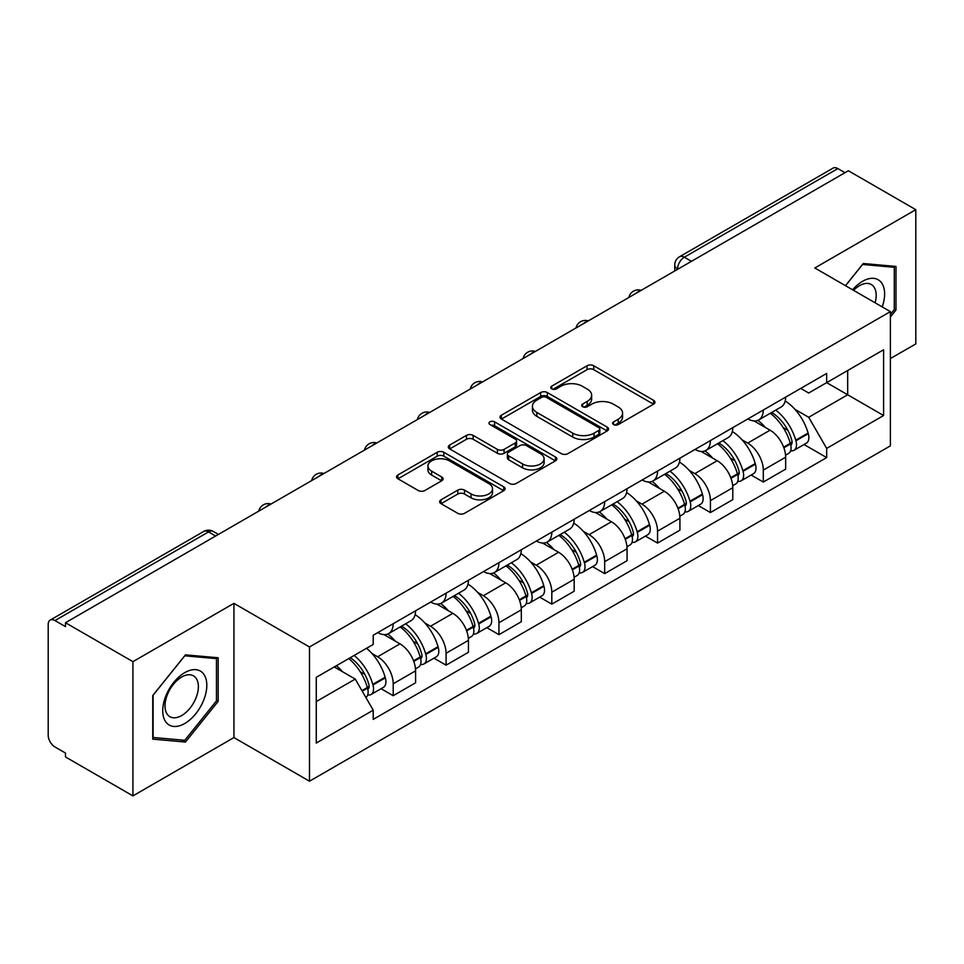 <?xml version="1.0" encoding="UTF-8"?>
<svg xmlns="http://www.w3.org/2000/svg" width="964" height="964" viewBox="0 0 964 964"><rect width="100%" height="100%" fill="white"/><g stroke="black" fill="none" stroke-linecap="round" stroke-linejoin="round"><path stroke-width="1.45" d="M613.586 424.57A3.29 1.904 0 0 0 618.249 424.57L653.592 404.169A4.7 2.711 0 0 0 654.966 402.241A4.7 2.711 0 0 0 653.592 400.325L593.716 365.754A4.7 2.711 0 0 0 587.064 365.754L551.721 386.154A3.29 1.904 0 0 0 550.757 387.504A3.29 1.904 0 0 0 551.721 388.853A3.29 1.904 0 0 0 556.373 388.853L560.952 386.203A15.05 8.688 0 0 1 582.232 386.203L587.233 389.094A15.05 8.688 0 0 1 591.643 395.24A15.05 8.688 0 0 1 587.233 401.386L582.654 404.024A3.29 1.904 0 0 0 581.69 405.362A3.29 1.904 0 0 0 582.654 406.712A3.29 1.904 0 0 0 587.305 406.712L591.884 404.073A15.05 8.688 0 0 1 613.176 404.073L618.165 406.953A15.05 8.688 0 0 1 622.575 413.098A15.05 8.688 0 0 1 618.165 419.244L613.586 421.883A3.29 1.904 0 0 0 612.622 423.232A3.29 1.904 0 0 0 613.586 424.57L613.586 421.883M441.018 499.81A4.7 2.711 0 0 0 439.644 501.726A4.7 2.711 0 0 0 441.018 503.654L457.828 513.354A4.7 2.711 0 0 0 464.479 513.354L503.726 490.688A4.7 2.711 0 0 0 505.112 488.772A4.7 2.711 0 0 0 503.726 486.844L443.85 452.273A4.7 2.711 0 0 0 437.198 452.273L397.939 474.939A4.7 2.711 0 0 0 396.566 476.855A4.7 2.711 0 0 0 397.939 478.783L418.231 490.495A4.7 2.711 0 0 0 424.895 490.495L441.693 480.795A4.7 2.711 0 0 0 443.066 478.879A4.7 2.711 0 0 0 441.693 476.951L431.631 471.143A12.58 7.266 0 0 1 427.944 466.01A12.58 7.266 0 0 1 435.704 459.298A12.58 7.266 0 0 1 449.429 460.876L488.844 483.627A12.58 7.266 0 0 1 492.532 488.772A12.58 7.266 0 0 1 484.759 495.484A12.58 7.266 0 0 1 471.047 493.905L464.479 490.11A4.7 2.711 0 0 0 457.828 490.11L441.018 499.81L441.018 503.654M309.492 646.989L233.927 603.356L132.924 661.666L65.48 622.72L848.356 170.736L915.8 209.67L814.809 267.98L890.387 311.613L309.492 646.989L309.492 781.214L890.387 445.85L890.387 311.613M561.277 453.622A4.7 2.711 0 0 0 567.929 453.622L607.187 430.956A4.7 2.711 0 0 0 608.561 429.04A4.7 2.711 0 0 0 607.187 427.112L547.311 392.541A4.7 2.711 0 0 0 540.659 392.541L501.401 415.207A4.7 2.711 0 0 0 500.027 417.135A4.7 2.711 0 0 0 501.401 419.051L561.277 453.622M491.242 425.281A3.29 1.904 0 0 1 494.58 425.751L494.58 421.834L555.457 456.984A4.7 2.711 0 0 1 556.843 458.9A4.7 2.711 0 0 1 555.457 460.828L516.21 483.482A4.7 2.711 0 0 1 509.546 483.482L449.67 448.911L449.67 445.079A4.7 2.711 0 0 0 448.296 446.995A4.7 2.711 0 0 0 449.67 448.911M449.67 445.079L466.468 435.379A4.7 2.711 0 0 1 473.131 435.379L497.412 449.393A4.7 2.711 0 0 0 504.064 449.393L515.21 442.958A4.7 2.711 0 0 0 516.584 441.042A4.7 2.711 0 0 0 515.21 439.126L489.929 424.522A3.29 1.904 0 0 1 488.965 423.184A3.29 1.904 0 0 1 490.989 421.425A3.29 1.904 0 0 1 494.58 421.834M132.924 661.666L132.924 795.89L65.48 756.957L65.48 753.041L54.984 746.98M890.387 358.572L915.8 343.907L915.8 209.67M132.924 795.89L233.927 737.581L309.492 781.214M215.623 536.044L208.501 531.935L54.972 620.575A9.58 5.531 -120 0 0 50.188 620.093A9.58 5.531 -120 0 0 48.2 624.491L48.2 735.231A9.58 5.531 -120 0 0 54.972 746.98M65.48 622.72L65.48 626.636L54.984 620.575M691.441 261.328L684.332 257.219A9.58 5.531 60 0 0 679.536 256.749L833.065 168.11A9.58 5.531 60 0 1 837.849 168.58L684.332 257.219A9.58 5.531 120 0 0 677.547 268.956L677.547 269.354M844.97 172.689L837.849 168.58M763.295 410.037A22.052 12.725 60 0 1 758.728 419.93L781.093 407.025A22.052 12.725 -120 0 0 785.66 397.12M742.063 439.849L747.703 443.103A22.052 12.725 60 0 1 763.295 470.107L785.66 457.189A22.052 12.725 -120 0 0 770.067 430.185L754.065 420.943M785.66 457.189L785.66 469.131L763.295 482.048L751.161 475.035M758.728 419.93A22.052 12.725 60 0 1 747.871 418.942M763.295 470.107L763.295 482.048M710.42 440.56A22.052 12.725 60 0 1 705.853 450.453L728.23 437.548A22.052 12.725 -120 0 0 732.785 427.642M698.298 505.558L710.42 512.571L732.785 499.653L732.785 487.712A22.052 12.725 -120 0 0 717.204 460.72L701.19 451.465M705.853 450.453A22.052 12.725 60 0 1 695.008 449.465M689.188 470.372L694.839 473.625A22.052 12.725 60 0 1 710.42 500.629L710.42 512.571M657.556 471.083A22.052 12.725 60 0 1 652.99 480.976L675.354 468.07A22.052 12.725 -120 0 0 679.921 458.165M645.422 536.092L657.556 543.094L679.921 530.176L679.921 518.234A22.052 12.725 -120 0 0 664.329 491.242L648.326 482M652.99 480.976A22.052 12.725 60 0 1 642.132 479.988M636.324 500.894L641.964 504.148A22.052 12.725 60 0 1 657.556 531.152L657.556 543.094M604.681 501.605A22.052 12.725 60 0 1 600.114 511.51L622.491 498.593A22.052 12.725 -120 0 0 627.046 488.7M592.559 566.615L604.681 573.616L627.058 560.699L627.058 548.769A22.052 12.725 -120 0 0 611.465 521.765L595.451 512.523M600.114 511.51A22.052 12.725 60 0 1 589.269 510.51M583.449 531.417L589.1 534.671A22.052 12.725 60 0 1 604.681 561.675L604.681 573.616M551.818 532.128A22.052 12.725 60 0 1 547.251 542.033L569.616 529.116A22.052 12.725 -120 0 0 574.183 519.222M539.683 597.138L551.818 604.139L574.183 591.221L574.183 579.292A22.052 12.725 -120 0 0 558.59 552.288L542.587 543.045M547.251 542.033A22.052 12.725 60 0 1 536.394 541.033M530.586 561.94L536.225 565.205A22.052 12.725 60 0 1 551.818 592.197L551.818 604.139M498.942 562.651A22.052 12.725 60 0 1 494.375 572.556L516.752 559.638A22.052 12.725 -120 0 0 521.307 549.745M486.82 627.66L498.942 634.661L521.319 621.744L521.319 609.814A22.052 12.725 -120 0 0 505.726 582.81L489.712 573.568M494.375 572.556A22.052 12.725 60 0 1 483.53 571.556M477.71 592.462L483.362 595.728A22.052 12.725 60 0 1 498.942 622.72L498.942 634.661M446.079 593.185A22.052 12.725 60 0 1 441.512 603.078L463.877 590.161A22.052 12.725 -120 0 0 468.444 580.268M433.945 658.183L446.079 665.184L468.444 652.266L468.444 640.337A22.052 12.725 -120 0 0 452.851 613.333L436.849 604.091M441.512 603.078A22.052 12.725 60 0 1 430.655 602.078M424.847 622.997L430.486 626.251A22.052 12.725 60 0 1 446.079 653.255L446.079 665.184M393.204 623.708A22.052 12.725 60 0 1 388.637 633.601L411.013 620.683A22.052 12.725 -120 0 0 415.568 610.79M381.081 688.706L393.204 695.707L415.58 682.801L415.58 670.86A22.052 12.725 -120 0 0 399.988 643.856L383.973 634.613M388.637 633.601A22.052 12.725 60 0 1 377.792 632.601M371.971 653.52L377.623 656.773A22.052 12.725 60 0 1 393.204 683.777L393.204 695.707M800.747 388.42L808.7 393.011L883.602 349.775L847.681 370.513L847.681 394.77L808.712 417.279M794.926 409.326L808.7 417.279L826.666 448.393L883.602 415.52L826.666 382.648L826.666 373.442L373.213 635.252L373.213 644.446L316.276 677.318L316.276 743.063L373.213 710.191L373.213 719.385L826.666 457.587L826.666 448.393M883.602 349.775L883.602 415.52M890.387 316.999L895.978 310.034L895.978 266.438L863.274 263.509L845.452 285.681M233.927 603.356L233.927 737.581M152.758 739.135L185.462 742.051L218.165 701.37L218.165 657.761L185.462 654.845L152.758 695.526L152.758 739.135M316.276 701.575L355.246 679.078L334.231 666.943M804.036 444.512L826.666 457.587M355.246 679.078L373.213 710.191M894.279 309.058L895.978 310.034M182.003 740.063L185.462 742.051M216.466 700.394L218.165 701.37M614.912 425.04L618.165 423.16A15.05 8.688 0 0 0 622.575 417.014L622.575 413.098M591.643 395.24L591.643 399.144A15.05 8.688 0 0 1 587.233 405.29L583.967 407.169M653.532 404.205L593.716 369.67A4.7 2.711 0 0 0 587.064 369.67L553.035 389.311M607.127 430.992L547.311 396.457A4.7 2.711 0 0 0 540.659 396.457L501.461 419.087M598.873 430.378A3.29 1.904 0 0 0 599.837 429.04A3.29 1.904 0 0 0 598.873 427.691L546.311 397.349A3.29 1.904 0 0 0 541.648 397.349L536.827 400.132A15.05 8.688 0 0 0 532.417 406.278A15.05 8.688 0 0 0 536.827 412.423L572.761 433.161A15.05 8.688 0 0 0 594.053 433.161L598.873 430.378L598.873 434.294A3.29 1.904 0 0 0 599.837 432.957L599.837 429.04M532.417 406.278L532.417 410.194A15.05 8.688 0 0 0 536.827 416.34L536.827 412.423M598.873 434.294L594.053 437.078A15.05 8.688 0 0 1 572.761 437.078L536.827 416.34M449.73 448.947L466.468 439.283L466.468 435.379M516.584 441.042L516.584 444.958A4.7 2.711 0 0 1 515.21 446.874L504.064 453.309A4.7 2.711 0 0 1 497.412 453.309L473.131 439.283A4.7 2.711 0 0 0 466.468 439.283M494.58 425.751L555.397 460.864M522.609 463.949A12.58 7.266 0 0 0 536.321 465.516A12.58 7.266 0 0 0 544.094 458.804A12.58 7.266 0 0 0 540.406 453.67L526.513 445.645A4.7 2.711 0 0 0 519.861 445.645L508.715 452.08A4.7 2.711 0 0 0 507.341 454.008A4.7 2.711 0 0 0 508.715 455.924L522.609 463.949L522.609 467.853A12.58 7.266 0 0 0 536.321 469.432A12.58 7.266 0 0 0 544.094 462.72L544.094 458.804M507.341 454.008L507.341 457.924A4.7 2.711 0 0 0 508.715 459.84L508.715 455.924M522.609 467.853L508.715 459.84M492.532 488.772L492.532 492.676A12.58 7.266 0 0 1 484.759 499.388A12.58 7.266 0 0 1 471.047 497.822L464.479 494.026A4.7 2.711 0 0 0 457.828 494.026L441.09 503.69M427.944 466.01L427.944 469.926A12.58 7.266 0 0 0 431.631 475.059L431.631 471.143M441.633 480.831L431.631 475.059M503.666 490.724L443.85 456.189A4.7 2.711 0 0 0 437.198 456.189L398.012 478.819M771.61 412.496A30.197 17.436 60 0 1 771.766 412.58A30.197 17.436 60 0 1 791.637 439.68L791.806 440.307A5.868 3.386 60 0 1 790.878 444.91A5.868 3.386 60 0 1 790.745 444.982M770.296 413.255A36.427 21.027 60 0 1 790.311 443.307L790.492 443.934A12.098 6.989 60 0 1 788.576 453.442L785.564 455.177M790.649 450.766A12.098 6.989 -120 0 0 793.999 450.309A12.098 6.989 -120 0 0 795.915 440.801L795.734 440.174A36.427 21.027 -120 0 0 775.719 410.122M785.202 400.988A36.427 21.027 60 0 1 808.097 433.041L808.278 433.667A12.098 6.989 60 0 1 806.374 443.163L793.999 450.309M757.873 420.352A36.427 21.027 60 0 1 765.476 427.534M783.19 427.582L787.829 430.269M882.229 306.913A31.149 17.991 120 0 0 881.674 282.994A31.149 17.991 120 0 0 852.61 289.815M875.095 302.792A23.582 13.617 120 0 0 873.95 286.971A23.582 13.617 120 0 0 871.299 284.513A23.582 13.617 120 0 0 853.574 290.369M845.524 285.718L862.587 264.473L894.279 267.305L894.279 309.552L890.387 314.409M892.182 266.088L894.279 267.305M203.862 674.318A31.149 17.991 120 0 0 173.761 682.391A31.149 17.991 120 0 0 165.7 721.795A31.149 17.991 120 0 0 195.788 713.721A31.149 17.991 120 0 0 203.862 674.318M196.138 678.307A23.582 13.617 120 0 0 193.487 675.848A23.582 13.617 120 0 0 171.532 686.862A23.582 13.617 120 0 0 167.242 714.24A23.582 13.617 120 0 0 169.893 716.698A23.582 13.617 120 0 0 191.848 705.696A23.582 13.617 120 0 0 196.138 678.307M184.775 740.304L153.095 737.472L153.095 695.225L184.775 655.809L216.466 658.641L216.466 700.888L184.775 740.304M214.37 657.424L216.466 658.641M718.746 443.018A30.197 17.436 60 0 1 718.891 443.103A30.197 17.436 60 0 1 738.761 470.203L738.942 470.83A5.868 3.386 60 0 1 738.014 475.433A5.868 3.386 60 0 1 737.882 475.505M717.421 443.777A36.427 21.027 60 0 1 737.436 473.83L737.617 474.457A12.098 6.989 60 0 1 735.701 483.964L732.7 485.699M737.773 481.289A12.098 6.989 -120 0 0 741.123 480.831A12.098 6.989 -120 0 0 743.039 471.324L742.858 470.709A36.427 21.027 -120 0 0 722.843 440.644M732.339 431.523A36.427 21.027 60 0 1 755.234 463.564L755.414 464.19A12.098 6.989 60 0 1 753.499 473.686L741.123 480.831M704.997 450.875A36.427 21.027 60 0 1 712.601 458.057M730.314 458.117L734.966 460.792M665.871 473.541A30.197 17.436 60 0 1 666.028 473.625A30.197 17.436 60 0 1 685.898 500.726L686.067 501.352A5.868 3.386 60 0 1 685.139 505.955A5.868 3.386 60 0 1 685.006 506.028M664.558 474.3A36.427 21.027 60 0 1 684.573 504.353L684.753 504.979A12.098 6.989 60 0 1 682.837 514.487L679.825 516.222M684.91 511.812A12.098 6.989 -120 0 0 688.26 511.354A12.098 6.989 -120 0 0 690.176 501.858L689.995 501.232A36.427 21.027 -120 0 0 669.98 471.167M679.463 462.045A36.427 21.027 60 0 1 702.358 494.086L702.539 494.713A12.098 6.989 60 0 1 700.635 504.208L688.26 511.354M652.134 481.41A36.427 21.027 60 0 1 659.738 488.579M677.451 488.64L682.09 491.315M613.008 504.064A30.197 17.436 60 0 1 613.152 504.148A30.197 17.436 60 0 1 633.023 531.248L633.203 531.875A5.868 3.386 60 0 1 632.276 536.478A5.868 3.386 60 0 1 632.143 536.55M611.682 504.823A36.427 21.027 60 0 1 631.697 534.887L631.878 535.502A12.098 6.989 60 0 1 629.962 545.009L626.962 546.745M632.035 542.334A12.098 6.989 -120 0 0 635.384 541.876A12.098 6.989 -120 0 0 637.3 532.381L637.12 531.754A36.427 21.027 -120 0 0 617.105 501.702M626.6 492.568A36.427 21.027 60 0 1 649.495 524.609L649.676 525.235A12.098 6.989 60 0 1 647.76 534.743L635.384 541.876M599.259 511.932A36.427 21.027 60 0 1 606.862 519.114M624.576 519.162L629.227 521.837M560.132 534.586A30.197 17.436 60 0 1 560.289 534.671A30.197 17.436 60 0 1 580.159 561.771L580.328 562.398A5.868 3.386 60 0 1 579.4 567.013A5.868 3.386 60 0 1 579.268 567.073M558.819 535.345A36.427 21.027 60 0 1 578.834 565.41L579.015 566.037A12.098 6.989 60 0 1 577.099 575.532L574.086 577.267M579.171 572.857A12.098 6.989 -120 0 0 582.521 572.399A12.098 6.989 -120 0 0 584.437 562.904L584.256 562.277A36.427 21.027 -120 0 0 564.241 532.224M573.725 523.091A36.427 21.027 60 0 1 596.62 555.131L596.8 555.758A12.098 6.989 60 0 1 594.896 565.266L582.521 572.399M546.395 542.455A36.427 21.027 60 0 1 553.999 549.637M571.712 549.685L576.352 552.36M507.269 565.109A30.197 17.436 60 0 1 507.413 565.205A30.197 17.436 60 0 1 527.284 592.294L527.465 592.92A5.868 3.386 60 0 1 526.537 597.535A5.868 3.386 60 0 1 526.404 597.596M505.943 565.88A36.427 21.027 60 0 1 525.958 595.933L526.139 596.559A12.098 6.989 60 0 1 524.223 606.055L521.223 607.79M526.296 603.38A12.098 6.989 -120 0 0 529.646 602.922A12.098 6.989 -120 0 0 531.562 593.426L531.381 592.8A36.427 21.027 -120 0 0 511.366 562.747M520.861 553.613A36.427 21.027 60 0 1 543.756 585.654L543.937 586.281A12.098 6.989 60 0 1 542.021 595.788L529.646 602.922M493.52 572.978A36.427 21.027 60 0 1 501.123 580.159M518.837 580.207L523.488 582.883M454.393 595.632A30.197 17.436 60 0 1 454.55 595.728A30.197 17.436 60 0 1 474.421 622.816L474.589 623.443A5.868 3.386 60 0 1 473.661 628.058A5.868 3.386 60 0 1 473.529 628.13M453.08 596.403A36.427 21.027 60 0 1 473.095 626.455L473.276 627.082A12.098 6.989 60 0 1 471.36 636.577L468.347 638.325M473.432 633.902A12.098 6.989 -120 0 0 476.782 633.456A12.098 6.989 -120 0 0 478.698 623.949L478.518 623.322A36.427 21.027 -120 0 0 458.503 593.27M467.986 584.136A36.427 21.027 60 0 1 490.881 616.177L491.062 616.803A12.098 6.989 60 0 1 489.158 626.311L476.782 633.456M440.656 603.5A36.427 21.027 60 0 1 448.26 610.682M465.974 610.73L470.613 613.417M401.53 626.166A30.197 17.436 60 0 1 401.675 626.251A30.197 17.436 60 0 1 421.545 653.339L421.726 653.966A5.868 3.386 60 0 1 420.798 658.581A5.868 3.386 60 0 1 420.666 658.653M400.205 626.925A36.427 21.027 60 0 1 420.22 656.978L420.4 657.605A12.098 6.989 60 0 1 418.484 667.1L415.484 668.847M420.557 664.425A12.098 6.989 -120 0 0 423.907 663.979A12.098 6.989 -120 0 0 425.823 654.472L425.642 653.845A36.427 21.027 -120 0 0 405.627 623.792M415.123 614.658A36.427 21.027 60 0 1 438.018 646.699L438.198 647.326A12.098 6.989 60 0 1 436.282 656.833L423.907 663.979M387.781 634.023A36.427 21.027 60 0 1 395.385 641.205M413.098 641.253L417.749 643.94M350.281 657.677A30.197 17.436 60 0 1 368.682 683.862L368.851 684.488A5.868 3.386 60 0 1 367.923 689.103A5.868 3.386 60 0 1 367.79 689.176M348.751 658.569A36.427 21.027 60 0 1 367.356 687.501L367.537 688.127A12.098 6.989 60 0 1 365.874 697.478M367.694 694.948A12.098 6.989 -120 0 0 371.044 694.502A12.098 6.989 -120 0 0 372.96 684.994L372.779 684.368A36.427 21.027 -120 0 0 354.174 655.436M366.549 648.29A36.427 21.027 60 0 1 385.142 677.234L385.323 677.861A12.098 6.989 60 0 1 383.419 687.356L371.044 694.502M336.388 665.702A36.427 21.027 60 0 1 342.521 671.727M360.235 671.775L364.874 674.463M677.885 269.161L677.547 268.956A9.58 5.531 0 0 1 674.74 265.052L674.74 270.968M446.079 653.255L468.444 640.337M498.942 622.72L521.319 609.814M551.818 592.197L574.183 579.292M604.681 561.675L627.058 548.769M657.556 531.152L679.921 518.234M710.42 500.629L732.785 487.712M393.204 683.777L415.58 670.86M377.623 656.773L399.988 643.856M430.486 626.251L452.851 613.333M483.362 595.728L505.726 582.81M536.225 565.205L558.59 552.288M589.1 534.671L611.465 521.765M641.964 504.148L664.329 491.242M694.839 473.625L717.204 460.72M747.703 443.103L770.067 430.185M640.349 290.827A9.58 5.531 120 0 0 636.12 293.273M587.486 321.349A9.58 5.531 120 0 0 583.244 323.796M534.61 351.872A9.58 5.531 120 0 0 530.381 354.318M481.747 382.395A9.58 5.531 120 0 0 477.505 384.841M428.872 412.917A9.58 5.531 120 0 0 424.642 415.363M376.008 443.452A9.58 5.531 120 0 0 371.767 445.886M323.133 473.975A9.58 5.531 120 0 0 318.903 476.409M270.269 504.497A9.58 5.531 120 0 0 266.028 506.944M218.43 534.43L213.297 531.465A9.58 5.531 120 0 0 208.501 531.935A9.58 5.531 60 0 0 203.705 531.465L50.188 620.093M618.165 423.16L618.165 419.244M582.654 406.712L582.654 404.024M587.233 405.29L587.233 401.386M551.721 388.853L551.721 386.154M587.064 369.67L587.064 365.754M593.716 369.67L593.716 365.754M653.592 404.169L653.592 400.325M501.401 419.051L501.401 415.207M540.659 396.457L540.659 392.541M547.311 396.457L547.311 392.541M607.187 430.956L607.187 427.112M572.761 437.078L572.761 433.161M594.053 437.078L594.053 433.161M473.131 439.283L473.131 435.379M497.412 453.309L497.412 449.393M504.064 453.309L504.064 449.393M515.21 446.874L515.21 442.958M555.457 460.828L555.457 456.984M457.828 494.026L457.828 490.11M464.479 494.026L464.479 490.11M471.047 497.822L471.047 493.905M441.693 480.795L441.693 476.951M397.939 478.783L397.939 474.939M437.198 456.189L437.198 452.273M443.85 456.189L443.85 452.273M503.726 490.688L503.726 486.844M783.865 447.766L790.492 443.934M795.915 440.801L808.278 433.667M795.734 440.174L808.097 433.041M790.299 443.259L792.095 442.223M783.636 447.163L790.311 443.307M730.989 478.289L737.617 474.457M743.039 471.324L755.414 464.19M742.858 470.709L755.234 463.564M737.424 473.794L739.231 472.746M730.772 477.686L737.436 473.83M678.126 508.811L684.753 504.979M690.176 501.858L702.539 494.713M689.995 501.232L702.358 494.086M684.561 504.317L686.356 503.268M677.897 508.209L684.573 504.353M625.25 539.334L631.878 535.502M637.3 532.381L649.676 525.235M637.12 531.754L649.495 524.609M631.685 534.839L633.493 533.791M625.034 538.731L631.697 534.887M572.387 569.857L579.015 566.037M584.437 562.904L596.8 555.758M584.256 562.277L596.62 555.131M572.158 569.254L580.617 564.326M519.512 600.379L526.139 596.559M531.562 593.426L543.937 586.281M531.381 592.8L543.756 585.654M525.946 595.885L527.754 594.848M519.295 599.777L525.958 595.933M466.648 630.902L473.276 627.082M478.698 623.949L491.062 616.803M478.518 623.322L490.881 616.177M473.083 626.407L474.878 625.371M466.419 630.299L473.095 626.455M413.773 661.424L420.4 657.605M425.823 654.472L438.198 647.326M425.642 653.845L438.018 646.699M420.208 656.93L422.015 655.894M413.556 660.834L420.22 656.978M362.235 691.188L367.537 688.127M372.96 684.994L385.323 677.861M372.779 684.368L385.142 677.234M367.344 687.452L369.14 686.416M361.922 690.634L367.356 687.501M641.168 290.357A9.58 9.58 0 0 0 628.865 297.454M588.293 320.879A9.58 9.58 0 0 0 576.002 327.977M535.43 351.402A9.58 9.58 0 0 0 523.127 358.512M482.554 381.925A9.58 9.58 0 0 0 470.263 389.034M429.691 412.447A9.58 9.58 0 0 0 417.388 419.557M376.816 442.982A9.58 9.58 0 0 0 364.525 450.08M323.952 473.505A9.58 9.58 0 0 0 311.649 480.602M271.077 504.027A9.58 9.58 0 0 0 258.786 511.125M213.297 531.465A9.58 9.58 0 0 0 203.705 531.465M679.536 256.749A9.58 9.58 0 0 0 674.74 265.052"/></g></svg>
